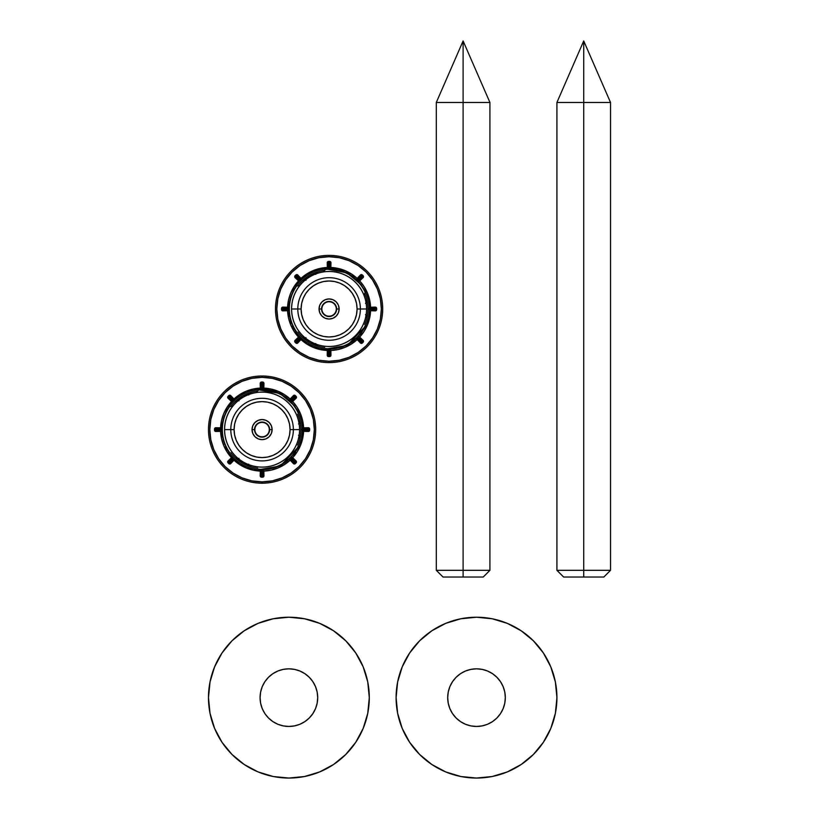 <?xml version="1.0" encoding="UTF-8"?>
<svg xmlns="http://www.w3.org/2000/svg" width="819" height="819" viewBox="0 0 819 819"><rect width="100%" height="100%" fill="white"/><g stroke="black" fill="none" stroke-linecap="round" stroke-linejoin="round"><path stroke-width="1.23" d="M583.722 570.321L583.722 577.026L603.828 577.026L563.626 577.026L583.722 577.026L583.722 570.321L610.524 570.321L583.722 570.321L583.722 102.467L610.524 102.467L583.722 102.467L583.722 570.321L556.92 570.321L583.722 570.321M583.722 102.467C549.15 102.467 549.15 102.467 583.722 102.467L583.722 40.95L583.722 102.467L556.92 102.467L556.92 570.321L563.626 577.026M463.104 570.321L463.104 577.026L483.21 577.026L443.007 577.026L463.104 577.026L463.104 570.321L489.916 570.321L463.104 570.321L463.104 102.467L489.916 102.467L463.104 102.467L463.104 570.321L436.302 570.321L463.104 570.321M463.104 102.467C428.532 102.467 428.532 102.467 463.104 102.467L463.104 40.95L463.104 102.467L436.302 102.467L436.302 570.321L443.007 577.026M254.525 429.606L254.863 429.606A7.217 7.217 0 0 1 262.08 422.389A7.217 7.217 0 0 1 269.297 429.606L269.635 429.606A7.555 7.555 0 0 0 262.08 422.051A7.555 7.555 0 0 0 254.525 429.606A7.555 7.555 0 0 0 262.08 437.162A7.555 7.555 0 0 0 269.635 429.606L269.297 429.606A7.217 7.217 0 0 1 262.08 436.814A7.217 7.217 0 0 1 254.863 429.606L252.027 429.606A10.053 10.053 0 0 0 262.08 439.649A10.053 10.053 0 0 0 272.133 429.606L269.635 429.606A7.555 7.555 0 0 1 262.08 437.162A7.555 7.555 0 0 1 254.525 429.606A7.555 7.555 0 0 1 262.08 422.051A7.555 7.555 0 0 1 269.635 429.606L272.133 429.606L271.365 433.446L269.185 436.711L265.929 438.892L262.08 439.649L258.231 438.892L254.975 436.711L252.795 433.446L252.027 429.606L252.795 425.757L254.975 422.491L258.231 420.321L262.08 419.553L265.929 420.321L269.185 422.491L271.365 425.757L272.133 429.606A10.053 10.053 0 0 0 262.08 419.553A10.053 10.053 0 0 0 252.027 429.606L254.525 429.606M291.871 457.872L291.728 457.739A0.665 0.665 0 0 1 291.513 457.248A0.665 0.665 0 0 0 291.728 457.739L295.618 461.425L296.079 460.943L295.618 461.425L291.595 457.637L290.776 457.77L295.628 462.377A0.665 0.665 -46.5 0 0 295.618 461.425A0.665 0.665 0 0 1 295.628 462.377A0.665 0.665 0 0 0 295.618 461.425L295.628 462.377A46.898 46.898 0 0 1 294.85 463.144L294.86 463.155A46.908 46.908 0 0 0 295.628 462.377L290.776 457.77A40.213 40.213 0 0 1 290.254 458.302L290.11 459.111L293.908 463.134A0.665 0.665 -43.5 0 0 294.39 463.339L294.39 463.339A0.665 0.665 0 0 1 293.908 463.134A0.665 0.665 0 0 0 294.39 463.349A0.665 0.665 136.5 0 1 293.908 463.134L293.417 463.595L290.192 460.196L290.673 459.735L290.192 460.196L294.39 464.015A1.341 1.341 0 0 1 293.417 463.595L293.908 463.134L290.213 459.244A0.665 0.665 0 0 0 289.271 459.213L290.192 460.196A41.544 41.544 0 0 1 263.841 471.109L263.79 469.768A0.665 0.665 0 0 0 263.155 470.454L262.449 469.819L263.79 469.768A0.665 0.665 0 0 0 263.145 470.444L263.288 475.819L263.964 475.798L263.288 475.819L263.155 470.454A0.665 0.665 0 0 1 263.145 470.444L262.449 469.819L262.633 476.494A0.665 0.665 -1.5 0 0 263.288 475.819A0.665 0.665 0 0 1 262.633 476.504A0.665 0.665 0 0 0 263.288 475.819L262.633 476.504L262.449 469.819A40.213 40.213 0 0 1 261.711 469.819L261.005 470.454L260.872 475.819A0.665 0.665 0 0 0 261.527 476.504L261.527 476.494A0.665 0.665 0 0 1 260.872 475.819L261.005 470.454A0.665 0.665 0 0 0 260.37 469.768L261.711 469.809L261.527 476.494A46.908 46.908 0 0 0 262.633 476.504A46.908 46.908 0 0 1 261.527 476.504L260.196 475.798L260.319 471.109L260.995 471.13L260.319 471.109L260.37 469.768L260.319 471.109A41.544 41.544 0 0 1 233.968 460.196L230.743 463.595L230.252 463.134L230.743 463.595A1.341 1.341 0 0 1 229.77 464.015L229.77 463.349A0.665 0.665 0 0 1 229.3 463.155A0.665 0.665 43.5 0 0 229.77 463.339L229.77 463.339A0.665 0.665 -136.5 0 1 229.31 463.144L229.31 463.144A46.898 46.898 0 0 1 228.532 462.377L228.532 462.377A0.665 0.665 0 0 1 228.542 461.425A0.665 0.665 0 0 0 228.532 462.377L228.542 461.425L232.432 457.739A0.665 0.665 0 0 0 232.463 456.797L228.081 460.943L228.051 462.848A47.574 47.574 0 0 0 228.839 463.636L230.303 463.912L233.968 460.196L239.732 464.629L246.181 467.987L253.112 470.167L260.319 471.109L260.288 476.32L261.527 477.18L261.527 476.504A46.898 46.898 0 0 0 262.633 476.494L262.633 477.18A47.574 47.574 0 0 1 262.08 477.18A47.574 47.574 0 0 1 261.527 477.18A47.574 47.574 0 0 0 262.08 477.18L262.08 476.504L262.08 477.18A47.574 47.574 0 0 0 262.633 477.18L263.872 476.32L263.841 471.109L271.048 470.167L277.979 467.987L284.428 464.629L290.192 460.196L289.271 459.213L290.243 458.292L294.85 463.144A46.898 46.898 0 0 0 295.628 462.377A46.908 46.908 0 0 1 294.86 463.155A0.665 0.665 136.5 0 1 294.39 463.339L294.39 463.349A0.665 0.665 0 0 0 294.86 463.155L294.85 463.144A0.665 0.665 0 0 1 294.39 463.349L294.39 464.015L295.321 463.636A47.574 47.574 0 0 0 296.109 462.848L296.376 461.373L292.67 457.708L297.102 451.945L300.46 445.505L302.651 438.564L303.593 431.357L308.282 431.48A1.341 1.341 0 0 1 308.282 431.48L309.654 430.159A47.574 47.574 0 0 0 309.654 429.043L308.794 427.815L303.593 427.846L302.651 420.638L300.46 413.708L297.102 407.258L292.67 401.494L296.376 397.829L296.109 396.355A47.574 47.574 0 0 0 295.321 395.567L293.847 395.301L290.192 399.007L284.428 394.574L277.979 391.216L271.048 389.035L263.841 388.093L263.872 382.882L262.633 382.033A47.574 47.574 0 0 0 261.527 382.033L260.288 382.882L260.319 388.093L253.112 389.035L246.181 391.216L239.732 394.574L233.968 399.007L230.313 395.301L228.839 395.567A47.574 47.574 0 0 0 228.051 396.355L227.784 397.829L231.49 401.494L227.058 407.258L223.7 413.708L221.509 420.638L220.567 427.846L215.366 427.815L214.506 429.043A47.574 47.574 0 0 0 214.506 430.159L215.847 431.48A1.341 1.341 0 0 1 214.506 430.159L215.172 430.149A0.665 0.665 0 0 0 215.847 430.814A0.665 0.665 -91.5 0 1 215.847 430.814L215.847 430.814A0.665 0.665 0 0 0 215.868 430.814A0.665 0.665 0 0 1 215.847 430.814L215.847 431.48L220.567 431.357L221.509 438.564L223.7 445.505L227.058 451.945L231.49 457.708L232.463 456.797L233.384 457.77L228.532 462.377A46.908 46.908 0 0 0 229.3 463.155A0.665 0.665 0 0 0 229.77 463.349A0.665 0.665 43.5 0 0 230.252 463.134A0.665 0.665 -136.5 0 1 229.77 463.339L229.77 463.349A0.665 0.665 0 0 0 230.252 463.134A0.665 0.665 0 0 1 229.77 463.349L229.77 464.015A1.341 1.341 0 0 1 228.839 463.636L229.3 463.155A46.908 46.908 0 0 1 228.532 462.377A46.898 46.898 0 0 0 229.31 463.144L233.906 458.302L234.889 459.213A0.665 0.665 0 0 0 233.947 459.244L233.814 459.387M232.463 456.797L233.384 457.77L228.051 462.848A1.341 1.341 0 0 1 228.081 460.943L228.542 461.425A0.665 0.665 46.5 0 0 228.532 462.377L228.051 462.848A47.574 47.574 0 0 0 228.839 463.636L233.917 458.292L233.947 459.244L230.252 463.134L234.05 459.111L233.906 458.302A40.213 40.213 0 0 1 233.384 457.77L232.565 457.637L228.542 461.425L228.081 460.943L231.49 457.708L231.951 458.2L231.49 457.708A41.544 41.544 0 0 1 220.567 431.357L215.878 431.48A1.341 1.341 0 0 1 215.847 431.48L215.868 430.814L215.878 431.48A1.341 1.341 0 0 0 215.878 431.48L215.847 430.814A0.665 0.665 88.5 0 0 215.868 430.814A0.665 0.665 0 0 1 215.172 430.149A0.665 0.665 88.5 0 0 215.847 430.814L215.182 430.149A46.898 46.898 0 0 1 215.182 429.054L215.172 429.054A46.908 46.908 0 0 0 215.172 430.149L221.867 429.975A40.213 40.213 0 0 1 221.867 429.228L215.182 429.054L215.847 428.388A0.665 0.665 0 0 0 215.172 429.054A46.898 46.898 0 0 0 215.182 430.149A46.908 46.908 0 0 1 215.172 429.054A0.665 0.665 0 0 1 215.847 428.388L221.028 428.532M221.99 430.344L221.908 431.316A0.665 0.665 0 0 0 221.222 430.671L215.868 430.814L221.386 430.651L221.867 429.975L214.506 430.159A47.574 47.574 0 0 1 214.506 429.043L215.172 429.054L214.506 429.043A1.341 1.341 0 0 1 215.878 427.723L215.868 428.388A0.665 0.665 91.5 0 0 215.182 429.054L221.867 429.228L221.222 428.532L215.868 428.388A0.665 0.665 0 0 1 215.868 428.388L215.847 428.388A0.665 0.665 -88.5 0 1 215.868 428.388A0.665 0.665 0 0 0 215.847 428.388L215.878 427.723L220.567 427.846L220.557 428.511L220.567 427.846L221.908 427.887L220.567 427.846A41.544 41.544 0 0 1 231.49 401.494L232.463 402.405L233.384 401.433A40.213 40.213 0 0 1 233.906 400.901L233.947 399.959A0.665 0.665 0 0 0 234.889 399.989L233.917 400.911L234.05 400.092L230.252 396.068A0.665 0.665 136.5 0 0 229.31 396.058L233.906 400.901A40.213 40.213 0 0 0 233.384 401.433L232.432 401.474L228.542 397.778L228.081 398.269L228.542 397.778L232.432 401.474L233.384 401.433L228.532 396.836A0.665 0.665 133.5 0 0 228.542 397.778A0.665 0.665 0 0 1 228.532 396.826A0.665 0.665 0 0 0 228.542 397.778L228.532 396.836A46.898 46.898 0 0 1 229.31 396.058L229.3 396.048A0.665 0.665 0 0 1 229.77 395.864L229.77 395.864A0.665 0.665 0 0 1 230.252 396.068A0.665 0.665 0 0 0 229.77 395.864L229.77 395.864A0.665 0.665 -43.5 0 1 230.252 396.068L233.947 399.959A0.665 0.665 0 0 0 234.889 399.989L233.968 399.007L234.889 399.989L233.917 400.911L229.31 396.058A46.908 46.908 0 0 0 228.532 396.826A46.908 46.908 0 0 1 229.3 396.048L229.31 396.058A0.665 0.665 -43.5 0 1 229.77 395.864A0.665 0.665 0 0 0 229.3 396.048A46.898 46.898 0 0 0 228.532 396.836L233.384 401.433L232.463 402.405A0.665 0.665 0 0 0 232.432 401.474L232.289 401.33M291.677 402.395L291.697 402.405A0.665 0.665 0 0 1 291.513 401.955A0.665 0.665 0 0 0 291.697 402.405L292.67 401.494L291.697 402.405L290.776 401.433L295.628 396.836L295.618 397.778A0.665 0.665 0 0 0 295.628 396.826A46.908 46.908 0 0 0 294.86 396.048A0.665 0.665 0 0 0 293.908 396.068A0.665 0.665 43.5 0 1 294.39 395.864L294.39 395.864A0.665 0.665 43.5 0 1 294.85 396.058A46.908 46.908 0 0 1 295.628 396.826L295.628 396.836A46.898 46.898 0 0 0 294.85 396.058L290.254 400.901L289.271 399.989A0.665 0.665 0 0 0 290.213 399.959L290.346 399.815M262.612 389.404L263.288 383.384A0.665 0.665 0 0 0 262.633 382.698A0.665 0.665 0 0 1 263.288 383.384A0.665 0.665 -178.5 0 0 262.633 382.708L262.449 389.394A40.213 40.213 0 0 0 261.711 389.394L261.005 388.749L260.872 383.384L260.196 383.405L260.872 383.384L261.005 388.749L261.711 389.394L261.527 382.708A0.665 0.665 178.5 0 0 260.872 383.384A0.665 0.665 0 0 1 261.527 382.698A0.665 0.665 0 0 0 260.872 383.384L261.527 382.708A46.898 46.898 0 0 1 262.08 382.708L262.08 382.698A46.908 46.908 0 0 0 261.527 382.698A46.908 46.908 0 0 1 262.08 382.698A46.908 46.908 0 0 1 262.633 382.698L263.288 383.384L263.155 388.749A0.665 0.665 0 0 0 263.79 389.434L263.841 388.093L263.79 389.434L262.449 389.404L262.633 382.698A46.908 46.908 0 0 0 262.08 382.698L262.08 382.708A46.898 46.898 0 0 1 262.633 382.708A46.898 46.898 0 0 0 262.08 382.708A46.898 46.898 0 0 0 261.527 382.708L261.711 389.394L260.37 389.434A0.665 0.665 0 0 0 261.005 388.749L261.005 388.554M277.59 392.506A40.203 40.203 0 0 0 228.921 406.859L228.921 406.859A40.203 40.203 0 0 1 258.968 389.516L258.968 389.516C276.771 388.994 289.895 396.58 298.351 412.264L298.351 412.264A40.203 40.203 0 0 1 302.283 429.606L302.293 429.606A40.213 40.213 0 0 1 302.293 429.975L308.978 430.149A0.665 0.665 0 0 1 308.313 430.814A0.665 0.665 0 0 0 308.988 430.149L308.313 430.814L303.132 430.681M232.483 402.385L231.49 401.494L231.951 401.013L231.49 401.494L228.081 398.269A1.341 1.341 0 0 1 228.051 396.355L228.532 396.826L228.051 396.355A47.574 47.574 0 0 1 228.839 395.567L229.3 396.048L228.839 395.567A1.341 1.341 0 0 1 230.743 395.608L230.252 396.068L230.743 395.608L233.968 399.007L233.487 399.467L233.968 399.007A41.544 41.544 0 0 1 260.319 388.093L260.196 383.405A1.341 1.341 0 0 1 261.527 382.033L261.527 382.698L261.527 382.033A47.574 47.574 0 0 1 262.633 382.033L262.633 382.698L262.633 382.033A1.341 1.341 0 0 1 263.964 383.405L263.288 383.384L263.964 383.405L263.841 388.093L263.165 388.073L263.841 388.093A41.544 41.544 0 0 1 290.192 399.007L293.417 395.608A1.341 1.341 0 0 1 295.321 395.567L294.86 396.048L295.321 395.567A47.574 47.574 0 0 1 296.109 396.355L295.628 396.826L296.109 396.355A1.341 1.341 0 0 1 296.079 398.269L295.618 397.778L291.728 401.474L295.618 397.778A0.665 0.665 -133.5 0 0 295.628 396.836L290.776 401.433A40.213 40.213 0 0 0 290.254 400.901L290.213 399.959L293.908 396.068L293.417 395.608L293.908 396.068L290.11 400.092L290.254 400.901L294.85 396.058A0.665 0.665 -136.5 0 0 293.908 396.068A0.665 0.665 0 0 1 294.39 395.864L294.39 395.864A0.665 0.665 0 0 1 294.86 396.048L294.85 396.058A46.898 46.898 0 0 1 295.628 396.836L295.628 396.826A0.665 0.665 0 0 1 295.618 397.778L296.079 398.269L292.67 401.494L292.209 401.013L292.67 401.494A41.544 41.544 0 0 1 303.593 427.846L302.252 427.887L302.283 429.228L302.938 428.532L302.293 429.228L308.978 429.054L302.283 429.228L302.252 427.887A0.665 0.665 0 0 0 302.938 428.532L308.292 428.388L308.282 427.723L308.292 428.388A0.665 0.665 -91.5 0 0 308.292 428.388A0.665 0.665 0 0 1 308.988 429.054A0.665 0.665 -91.5 0 0 308.313 428.388A0.665 0.665 0 0 1 308.313 428.388L308.978 429.054A46.898 46.898 0 0 1 308.978 430.149L308.988 430.149A46.908 46.908 0 0 0 308.988 429.054A46.908 46.908 0 0 1 308.988 430.149A46.898 46.898 0 0 0 308.978 429.054A0.665 0.665 0 0 0 308.292 428.388L308.313 428.388A0.665 0.665 88.5 0 1 308.313 428.388L303.132 428.532M262.08 481.869A52.262 52.262 0 0 1 209.818 429.606A52.262 52.262 0 0 1 262.08 377.334L262.08 375.993A53.604 53.604 0 0 0 208.476 429.606A53.604 53.604 0 0 0 262.08 483.21L262.08 481.869L251.883 480.866L242.076 477.886L233.046 473.065L225.123 466.564L218.622 458.64L213.79 449.6L210.821 439.803L209.818 429.606L210.821 419.41L213.79 409.602L218.622 400.563L225.123 392.649L233.046 386.148L242.076 381.316L251.883 378.337L262.08 377.334L272.277 378.337L282.084 381.316L291.114 386.148L299.037 392.649L305.538 400.563L310.37 409.602L313.339 419.41L314.342 429.606L313.339 439.803L310.37 449.6L305.538 458.64L299.037 466.564L291.114 473.065L282.084 477.886L272.277 480.866L262.08 481.869L262.08 483.21A53.604 53.604 0 0 1 208.476 429.606A53.604 53.604 0 0 1 262.08 375.993A53.604 53.604 0 0 1 315.684 429.606A53.604 53.604 0 0 1 262.08 483.21A53.604 53.604 0 0 0 315.684 429.606A53.604 53.604 0 0 0 262.08 375.993L262.08 377.334A52.262 52.262 0 0 1 314.342 429.606A52.262 52.262 0 0 1 262.08 481.869M254.863 429.606A7.217 7.217 0 0 0 262.08 436.814A7.217 7.217 0 0 0 269.297 429.606A7.217 7.217 0 0 0 262.08 422.389A7.217 7.217 0 0 0 254.863 429.606M238.984 458.353L236.691 458.701L235.657 458.097L242.649 463.257L250.614 466.738L251.013 465.458L250.614 466.738A38.862 38.862 0 0 1 235.657 458.097L236.568 457.115L235.657 458.097A38.862 38.862 0 0 1 230.825 452.702M228.921 452.344A40.203 40.203 0 0 0 258.968 469.686A40.203 40.203 0 0 1 228.921 452.344L229.576 452.467A39.742 39.742 0 0 1 229.576 406.736L232.801 406.132L229.576 406.736A39.742 39.742 0 0 0 229.576 452.467L228.921 452.344C219.574 437.182 219.574 422.02 228.921 406.859L229.146 406.818M297.717 414.086A38.862 38.862 0 0 1 299.969 420.966L298.669 421.263L299.969 420.966A38.862 38.862 0 0 1 300.942 429.606L302.283 429.606L300.942 429.606A38.862 38.862 0 0 1 299.969 438.237A38.862 38.862 0 0 0 299.969 420.966L299.969 422.164L298.526 423.976M257.709 468.222A38.862 38.862 0 0 1 250.614 466.738A2.682 2.682 0 0 1 248.771 464.69M230.794 429.606A31.286 31.286 0 0 0 262.08 460.892A31.286 31.286 0 0 0 293.366 429.606L290.069 429.606A27.989 27.989 0 0 1 262.08 457.586A27.989 27.989 0 0 1 234.091 429.606L224.56 429.606A37.52 37.52 0 0 0 262.08 467.127A37.52 37.52 0 0 0 299.6 429.606L299.559 429.606A37.479 37.479 0 0 1 262.08 467.086A37.479 37.479 0 0 1 224.601 429.606A37.479 37.479 0 0 0 262.08 467.086A37.479 37.479 0 0 0 299.559 429.606L293.366 429.606A31.286 31.286 0 0 1 262.08 460.892A31.286 31.286 0 0 1 230.794 429.606A31.286 31.286 0 0 1 262.08 398.31A31.286 31.286 0 0 1 293.366 429.606L299.559 429.606A37.479 37.479 0 0 0 262.08 392.127A37.479 37.479 0 0 0 224.601 429.606L234.091 429.606L234.633 435.063L236.22 440.315L238.81 445.147L242.291 449.396L246.529 452.876L251.372 455.456L256.623 457.053L262.08 457.586L267.537 457.053L272.788 455.456L277.631 452.876L281.869 449.396L285.35 445.147L287.94 440.315L289.527 435.063L290.069 429.606L289.527 424.14L287.94 418.898L285.35 414.056L281.869 409.817L277.631 406.337L272.788 403.747L267.537 402.149L262.08 401.617L256.623 402.149L251.372 403.747L246.529 406.337L242.291 409.817L238.81 414.056L236.22 418.898L234.633 424.14L234.091 429.606A27.989 27.989 0 0 1 262.08 401.617A27.989 27.989 0 0 1 290.069 429.606L293.366 429.606A31.286 31.286 0 0 0 262.08 398.31A31.286 31.286 0 0 0 230.794 429.606M299.6 429.606A37.52 37.52 0 0 1 262.08 467.127A37.52 37.52 0 0 1 224.56 429.606A37.52 37.52 0 0 1 262.08 392.076A37.52 37.52 0 0 1 299.6 429.606A37.52 37.52 0 0 0 262.08 392.076A37.52 37.52 0 0 0 224.56 429.606L224.601 429.606A37.479 37.479 0 0 1 262.08 392.127A37.479 37.479 0 0 1 299.559 429.606L299.6 429.606M302.272 430.559L302.252 431.316L302.272 430.559M291.564 456.941L291.697 456.797A0.665 0.665 0 0 0 291.513 457.248A0.665 0.665 0 0 1 291.697 456.797L292.67 457.708L291.697 456.797L290.776 457.77L291.564 456.941M302.938 430.671A0.665 0.665 0 0 0 302.252 431.316L303.593 431.357L302.252 431.316A0.665 0.665 0 0 1 302.938 430.671L302.293 429.975L302.774 430.651L308.292 430.814A0.665 0.665 0 0 1 308.292 430.814L308.313 430.814A0.665 0.665 91.5 0 1 308.292 430.814A0.665 0.665 0 0 0 308.313 430.814A0.665 0.665 -88.5 0 0 308.978 430.149L302.293 429.975A40.213 40.213 0 0 0 302.293 429.228A40.213 40.213 0 0 1 302.293 429.606L302.283 429.606A40.203 40.203 0 0 1 298.351 446.949L298.136 446.314A39.742 39.742 0 0 1 258.528 469.185L258.528 469.185A39.742 39.742 0 0 0 298.136 446.314L298.351 446.949L298.136 446.314M260.452 389.434L258.968 389.516C276.771 388.994 289.895 396.58 298.351 412.264L298.136 412.889A39.742 39.742 0 0 0 258.528 390.028L256.398 392.506L258.528 390.028A39.742 39.742 0 0 1 298.136 412.889L298.28 412.469M258.968 389.516L258.528 390.028L258.968 389.516L279.402 393.325L258.681 389.844M281.408 464.854L298.351 446.949C289.895 462.622 276.771 470.208 258.968 469.686L258.681 469.359M221.99 428.859L221.222 428.532A0.665 0.665 0 0 0 221.908 427.887L221.898 428.378M302.252 427.927L303.593 427.846L303.603 428.511L303.593 427.846L308.282 427.723A1.341 1.341 0 0 1 309.654 429.043L308.988 429.054L309.654 429.043A47.574 47.574 0 0 1 309.654 430.159L308.988 430.149L309.654 430.159A1.341 1.341 0 0 1 308.313 431.48L308.313 430.814A0.665 0.665 -88.5 0 0 308.313 430.814L308.282 431.48A1.341 1.341 0 0 0 308.313 431.48L303.593 431.357A41.544 41.544 0 0 1 292.67 457.708L296.079 460.943A1.341 1.341 0 0 1 296.109 462.848A47.574 47.574 0 0 1 295.321 463.636A1.341 1.341 0 0 1 294.39 464.015L294.39 463.349A0.665 0.665 -43.5 0 0 294.85 463.144L290.254 458.302L290.346 459.387M260.319 388.093L260.37 389.434L260.319 388.093L260.995 388.073L260.319 388.093M290.192 399.007L289.271 399.989L290.192 399.007L290.673 399.467L290.192 399.007M233.968 460.196L234.889 459.213L233.968 460.196L233.487 459.735L233.968 460.196M220.567 431.357L221.908 431.316L220.567 431.357L220.557 430.692L220.567 431.357M250.614 466.738L249.242 465.765L248.72 464.178M298.526 435.227L299.969 437.049L299.969 438.237L298.669 437.94L299.969 438.237A38.862 38.862 0 0 1 297.717 445.126M305.538 458.64L299.037 466.564M233.046 473.065L225.123 466.564M218.622 400.563L225.123 392.649M291.114 386.148L299.037 392.649M248.72 395.024L249.242 393.437L250.614 392.465L242.649 395.946L235.657 401.105L237.879 400.419L238.984 400.86M298.28 446.734L298.351 446.949C289.895 462.622 276.771 470.208 258.968 469.686L278.593 466.257L259.224 469.707M232.801 406.132L229.576 406.736M299.119 435.626A2.682 2.682 0 0 1 299.969 438.237M299.969 420.966A2.682 2.682 0 0 1 299.119 423.587M248.771 394.512A2.682 2.682 0 0 1 250.614 392.465L251.013 393.744L250.614 392.465A38.862 38.862 0 0 1 257.709 390.98M230.825 406.5A38.862 38.862 0 0 1 235.657 401.105L236.568 402.088L235.657 401.105A38.862 38.862 0 0 1 250.614 392.465M235.657 401.105A2.682 2.682 0 0 1 238.349 400.532M238.349 458.671A2.682 2.682 0 0 1 235.657 458.097M221.877 429.228L221.867 429.228A40.213 40.213 0 0 0 221.867 429.975L221.028 430.681M232.647 457.278A0.665 0.665 0 0 1 232.432 457.739L232.289 457.872M263.79 469.768L263.841 471.109L263.165 471.13L263.841 471.109L263.964 475.798A1.341 1.341 0 0 1 262.633 477.18L262.633 476.504A46.898 46.898 0 0 1 261.527 476.494L261.711 469.819L260.37 469.768A0.665 0.665 0 0 1 261.005 470.454L261.005 470.659M291.697 402.405L290.776 401.433L291.697 402.405L290.776 401.433L291.871 401.33M261.711 389.404L261.711 389.404A40.213 40.213 0 0 1 262.449 389.394L263.155 388.749A0.665 0.665 0 0 1 263.155 388.749L263.155 388.554M303.603 430.692L303.593 431.357L303.603 430.692M302.938 428.532A0.665 0.665 0 0 1 302.252 427.897M291.728 457.739L290.776 457.77A40.213 40.213 0 0 1 290.254 458.302L290.243 458.292M290.776 457.77L291.677 456.818M260.872 475.819A0.665 0.665 1.5 0 0 261.527 476.494L261.527 477.18A1.341 1.341 0 0 1 260.196 475.798L260.872 475.819M260.37 469.768L261.711 469.809L261.005 470.454M262.449 469.809L262.449 469.809A40.213 40.213 0 0 1 261.711 469.819L261.711 469.809M261.005 388.749A0.665 0.665 0 0 1 260.37 389.434M289.404 400.112L290.243 400.911A40.213 40.213 0 0 1 290.776 401.433L291.728 401.474M290.213 399.959A0.665 0.665 0 0 1 289.271 399.989M232.432 401.474A0.665 0.665 0 0 1 232.463 402.405M221.908 427.897A0.665 0.665 0 0 1 221.222 428.532M222.205 434.705L221.908 431.316A0.665 0.665 0 0 0 221.222 430.671M234.869 459.203L233.917 458.292A40.213 40.213 0 0 1 233.384 457.77L232.432 457.739M233.947 459.244A0.665 0.665 0 0 1 234.889 459.213M280.118 396.703L279.402 396.314M281.552 461.681L282.248 461.251M321.539 308.988L321.877 308.988A7.217 7.217 0 0 1 329.084 301.771A7.217 7.217 0 0 1 336.302 308.988L336.64 308.988A7.555 7.555 0 0 0 329.084 301.433A7.555 7.555 0 0 0 321.539 308.988A7.555 7.555 0 0 0 329.084 316.543A7.555 7.555 0 0 0 336.64 308.988L336.302 308.988A7.217 7.217 0 0 1 329.084 316.195A7.217 7.217 0 0 1 321.877 308.988L319.041 308.988A10.053 10.053 0 0 0 329.084 319.041A10.053 10.053 0 0 0 339.138 308.988L336.64 308.988A7.555 7.555 0 0 1 329.084 316.543A7.555 7.555 0 0 1 321.539 308.988A7.555 7.555 0 0 1 329.084 301.433A7.555 7.555 0 0 1 336.64 308.988L339.138 308.988L338.38 312.838L336.199 316.093L332.934 318.274L329.084 319.041L325.245 318.274L321.98 316.093L319.799 312.838L319.041 308.988L319.799 305.139L321.98 301.883L325.245 299.703L329.084 298.935L332.934 299.703L336.199 301.883L338.38 305.139L339.138 308.988A10.053 10.053 0 0 0 329.084 298.935A10.053 10.053 0 0 0 319.041 308.988L321.539 308.988M358.876 337.254L358.732 337.121A0.665 0.665 0 0 1 358.527 336.629A0.665 0.665 0 0 0 358.732 337.121L362.622 340.806L363.083 340.325L362.622 340.806L358.599 337.018L357.79 337.162L362.633 341.758A0.665 0.665 -46.5 0 0 362.622 340.806A0.665 0.665 0 0 1 362.643 341.769A0.665 0.665 0 0 0 362.622 340.806L362.643 341.769L357.79 337.162A40.213 40.213 0 0 1 357.258 337.684L357.217 338.636L360.913 342.526A0.665 0.665 -43.5 0 0 361.865 342.537A46.898 46.898 0 0 0 362.633 341.758A46.898 46.898 0 0 1 361.865 342.537L362.336 343.018A1.341 1.341 0 0 1 361.394 343.396L361.394 342.731A0.665 0.665 0 0 1 360.913 342.526A0.665 0.665 0 0 0 361.394 342.731L361.394 342.721A0.665 0.665 136.5 0 1 360.913 342.526L360.432 342.987L357.197 339.578L357.688 339.117L357.197 339.578L361.394 343.396A1.341 1.341 0 0 1 360.432 342.987L360.913 342.526L357.217 338.636A0.665 0.665 0 0 0 356.285 338.595L357.197 339.578A41.544 41.544 0 0 1 330.845 350.491L330.968 355.18L329.637 355.876A0.665 0.665 -1.5 0 0 330.303 355.2L330.968 355.18A1.341 1.341 0 0 1 329.647 356.562L329.637 355.886A0.665 0.665 0 0 0 330.303 355.2A0.665 0.665 0 0 1 329.637 355.886L329.463 349.201A40.213 40.213 0 0 1 328.716 349.201L328.02 349.846L327.876 355.2A0.665 0.665 0 0 0 328.542 355.886L328.542 355.876A46.898 46.898 0 0 0 329.637 355.876L329.637 355.886A46.908 46.908 0 0 1 328.542 355.886A0.665 0.665 0 0 1 327.876 355.2L328.02 349.846A0.665 0.665 0 0 0 327.375 349.16L328.716 349.191L328.542 355.876L327.211 355.18L327.334 350.491L327.999 350.512L327.334 350.491L327.375 349.16L327.334 350.491A41.544 41.544 0 0 1 300.982 339.578L297.747 342.987A1.341 1.341 0 0 1 296.775 343.396L296.775 342.731A0.665 0.665 0 0 1 296.314 342.537A0.665 0.665 43.5 0 0 296.775 342.721A0.665 0.665 -136.5 0 1 296.314 342.537L300.921 337.674L300.952 338.636L297.266 342.526L297.747 342.987L300.982 339.578L306.746 344.011L313.186 347.369L320.127 349.549L327.334 350.491L327.303 355.702L328.532 356.562L328.542 355.886A46.908 46.908 0 0 0 329.637 355.886L329.647 356.562A47.574 47.574 0 0 1 329.084 356.562A47.574 47.574 0 0 1 328.532 356.562A47.574 47.574 0 0 0 329.084 356.562L329.084 355.896L329.084 356.562A47.574 47.574 0 0 0 329.647 356.562L330.876 355.702L330.845 350.491L338.052 349.549L344.983 347.369L351.433 344.011L357.197 339.578L356.285 338.595L357.258 337.674L361.865 342.537A46.908 46.908 0 0 0 362.643 341.769A46.908 46.908 0 0 1 361.865 342.537A0.665 0.665 136.5 0 1 361.394 342.721L361.394 342.731A0.665 0.665 0 0 0 361.865 342.537L361.865 342.537A0.665 0.665 0 0 1 361.394 342.731L361.394 343.396L362.336 343.018A47.574 47.574 0 0 0 363.124 342.229L363.39 340.755L359.684 337.09L364.117 331.337L367.475 324.887L369.656 317.956L370.597 310.739L375.286 310.862A1.341 1.341 0 0 1 375.286 310.862L376.658 309.541A47.574 47.574 0 0 0 376.658 308.435L375.808 307.197L370.597 307.227L369.656 300.02L367.475 293.089L364.117 286.64L359.684 280.876L363.39 277.221L363.124 275.737A47.574 47.574 0 0 0 362.336 274.959L360.862 274.682L357.197 278.388L351.433 273.966L344.983 270.608L338.052 268.417L330.845 267.475L330.876 262.264L329.647 261.415A47.574 47.574 0 0 0 328.532 261.415L327.303 262.264L327.334 267.475L320.127 268.417L313.186 270.608L306.746 273.966L300.982 278.388L297.317 274.682L295.843 274.959A47.574 47.574 0 0 0 295.055 275.737L294.789 277.221L298.495 280.876L294.062 286.64L290.704 293.089L288.523 300.02L287.582 307.227L282.371 307.197L281.511 308.435A47.574 47.574 0 0 0 281.511 309.541L282.852 310.872A1.341 1.341 0 0 1 281.511 309.541L282.186 309.531A0.665 0.665 0 0 0 282.852 310.196A0.665 0.665 -91.5 0 1 282.852 310.196L282.852 310.196A0.665 0.665 0 0 0 282.872 310.196A0.665 0.665 0 0 1 282.852 310.196L282.852 310.872A1.341 1.341 0 0 0 282.893 310.862L287.582 310.739L288.523 317.956L290.704 324.887L294.062 331.337L298.495 337.09L294.789 340.755L295.055 342.229A47.574 47.574 0 0 0 295.843 343.018L297.747 342.987L297.266 342.526L300.952 338.636L300.921 337.684A40.213 40.213 0 0 1 300.389 337.162L295.546 341.758A46.908 46.908 0 0 0 296.314 342.537A0.665 0.665 0 0 0 296.775 342.731L296.775 342.721A0.665 0.665 43.5 0 0 297.266 342.526A0.665 0.665 -136.5 0 1 296.775 342.721L296.775 342.731A0.665 0.665 0 0 0 297.266 342.526A0.665 0.665 0 0 1 296.775 342.731L296.775 343.396A1.341 1.341 0 0 1 295.843 343.018L296.314 342.537A46.908 46.908 0 0 1 295.536 341.769A46.898 46.898 0 0 0 296.314 342.537L300.921 337.684L301.894 338.595A0.665 0.665 0 0 0 300.952 338.636L300.819 338.779M301.873 338.585L300.982 339.578L300.491 339.117L300.982 339.578L301.894 338.595L300.921 337.674A40.213 40.213 0 0 1 300.389 337.162L299.447 337.121A0.665 0.665 0 0 0 299.478 336.179L300.399 337.152L295.055 342.229A1.341 1.341 0 0 1 295.096 340.325L295.557 340.806L299.447 337.121L295.557 340.806A0.665 0.665 46.5 0 0 295.546 341.758L295.055 342.229A47.574 47.574 0 0 0 295.843 343.018L296.314 342.537A46.898 46.898 0 0 1 295.546 341.758L295.536 341.769A0.665 0.665 0 0 1 295.557 340.806A0.665 0.665 0 0 0 295.536 341.769L295.096 340.325L298.495 337.09L298.955 337.582L298.495 337.09L299.478 336.179L298.495 337.09A41.544 41.544 0 0 1 287.582 310.739L282.893 310.862L282.872 310.196L282.893 310.862A1.341 1.341 0 0 1 282.852 310.872L282.852 310.196A0.665 0.665 88.5 0 0 282.872 310.196A0.665 0.665 0 0 1 282.186 309.531A0.665 0.665 88.5 0 0 282.852 310.196L282.197 309.531A46.898 46.898 0 0 1 282.197 308.435L282.186 308.435A46.908 46.908 0 0 0 282.186 309.531L288.872 309.357A40.213 40.213 0 0 1 288.872 308.62L282.197 308.435L282.852 307.78A0.665 0.665 0 0 0 282.186 308.435A46.898 46.898 0 0 0 282.197 309.531A46.908 46.908 0 0 1 282.186 308.435A0.665 0.665 0 0 1 282.852 307.78L288.032 307.913M289.005 309.725L288.923 310.698A0.665 0.665 0 0 0 288.237 310.053L282.872 310.196L288.401 310.032L288.872 309.357L281.511 309.541A47.574 47.574 0 0 1 281.511 308.435L282.186 308.435L281.511 308.435A1.341 1.341 0 0 1 282.893 307.105L282.872 307.78A0.665 0.665 91.5 0 0 282.197 308.435L288.872 308.62L288.237 307.913L282.872 307.78A0.665 0.665 0 0 1 282.872 307.78L282.852 307.78A0.665 0.665 -88.5 0 1 282.872 307.78A0.665 0.665 0 0 0 282.852 307.78L282.893 307.105L287.582 307.227L287.561 307.903L287.582 307.227L288.923 307.279L287.582 307.227A41.544 41.544 0 0 1 298.495 280.876L299.478 281.797L300.389 280.815L299.478 281.797A0.665 0.665 0 0 0 299.447 280.856L295.557 277.16L295.096 277.651L295.557 277.16L299.447 280.856L300.389 280.815L295.546 276.218A0.665 0.665 133.5 0 0 295.557 277.16A0.665 0.665 0 0 1 295.536 276.208A0.665 0.665 0 0 0 295.557 277.16L295.546 276.218A46.898 46.898 0 0 1 296.314 275.44L296.314 275.43A46.908 46.908 0 0 0 295.536 276.208L300.389 280.815A40.213 40.213 0 0 1 300.921 280.293L300.952 279.34A0.665 0.665 0 0 0 301.894 279.371L300.982 278.388L301.894 279.371L300.921 280.293L296.314 275.44A0.665 0.665 -43.5 0 1 296.775 275.245A0.665 0.665 0 0 0 296.314 275.43A46.898 46.898 0 0 0 295.546 276.218A46.908 46.908 0 0 1 296.314 275.43A0.665 0.665 0 0 1 296.775 275.245L296.775 275.245A0.665 0.665 -43.5 0 1 297.266 275.45L300.819 279.197M358.691 281.777L358.702 281.797A0.665 0.665 0 0 1 358.527 281.337A0.665 0.665 0 0 0 358.702 281.797L359.684 280.876L358.702 281.797L357.78 280.825L362.633 276.218L362.622 277.16A0.665 0.665 0 0 0 362.643 276.208A46.908 46.908 0 0 0 361.865 275.43A0.665 0.665 0 0 0 360.913 275.45A0.665 0.665 43.5 0 1 361.394 275.245L361.394 275.245A0.665 0.665 43.5 0 1 361.865 275.44A46.908 46.908 0 0 1 362.643 276.208L362.633 276.218A46.898 46.898 0 0 0 361.865 275.44L357.258 280.293L356.285 279.371A0.665 0.665 0 0 0 357.217 279.34L357.36 279.197M328.009 267.936L328.716 268.775L327.375 268.816A0.665 0.665 0 0 0 328.02 268.13L327.876 262.766L327.211 262.786L327.876 262.766L328.02 268.13L328.716 268.775L328.542 262.09A0.665 0.665 178.5 0 0 327.876 262.766A0.665 0.665 0 0 1 328.542 262.08A0.665 0.665 0 0 0 327.876 262.766L328.542 262.09A46.898 46.898 0 0 1 329.084 262.09L329.084 262.08A46.908 46.908 0 0 0 328.542 262.08A46.908 46.908 0 0 1 329.084 262.08A46.898 46.898 0 0 0 328.542 262.09L328.716 268.775A40.213 40.213 0 0 1 329.463 268.775L330.159 268.13A0.665 0.665 0 0 0 330.804 268.816L330.845 267.475L330.804 268.816L329.463 268.786L329.637 262.09A46.908 46.908 0 0 0 329.084 262.08L329.084 262.09A46.898 46.898 0 0 1 329.637 262.09L329.637 262.08A46.898 46.898 0 0 0 329.084 262.09A46.908 46.908 0 0 1 329.637 262.08L330.303 262.766L330.159 267.936M327.375 349.16L328.716 349.191L328.02 349.846A0.665 0.665 0 0 0 327.375 349.16L328.716 349.191L328.532 356.562A1.341 1.341 0 0 1 327.211 355.18L327.876 355.2A0.665 0.665 1.5 0 0 328.542 355.876A46.898 46.898 0 0 0 329.637 355.876L329.463 349.191L330.159 349.846L330.303 355.2L330.159 349.846A0.665 0.665 0 0 1 330.159 349.826A0.665 0.665 0 0 0 330.159 349.846L329.463 349.201L330.804 349.16A0.665 0.665 0 0 0 330.159 349.826A0.665 0.665 0 0 1 330.794 349.16M344.594 271.888A40.203 40.203 0 0 0 295.935 286.24L295.935 286.24A40.203 40.203 0 0 1 325.972 268.898L325.972 268.898C343.775 268.386 356.91 275.962 365.366 291.646L365.366 291.646A40.203 40.203 0 0 1 369.297 308.988L369.308 308.988A40.213 40.213 0 0 1 369.297 309.357L375.982 309.531A0.665 0.665 0 0 1 375.327 310.196A0.665 0.665 0 0 0 375.993 309.531L375.327 310.196L369.942 310.053L375.307 310.196A0.665 0.665 0 0 0 375.327 310.196A0.665 0.665 91.5 0 1 375.307 310.196L375.286 310.862A1.341 1.341 0 0 0 375.327 310.872L370.597 310.739A41.544 41.544 0 0 1 359.684 337.09L358.702 336.179A0.665 0.665 0 0 0 358.527 336.629A0.665 0.665 0 0 1 358.702 336.179L363.083 340.325A1.341 1.341 0 0 1 363.124 342.229A47.574 47.574 0 0 1 362.336 343.018L357.258 337.684L357.36 338.779M330.159 268.151A0.665 0.665 0 0 1 330.159 268.13L330.303 262.766A0.665 0.665 0 0 0 329.637 262.08A0.665 0.665 0 0 1 330.303 262.766L330.968 262.786L330.845 267.475L330.18 267.465L330.845 267.475A41.544 41.544 0 0 1 357.197 278.388L360.432 274.989A1.341 1.341 0 0 1 362.336 274.959L361.865 275.43L362.336 274.959A47.574 47.574 0 0 1 363.124 275.737L362.643 276.208L363.124 275.737A1.341 1.341 0 0 1 363.083 277.651L362.622 277.16L358.732 280.856L362.622 277.16A0.665 0.665 -133.5 0 0 362.633 276.218L357.79 280.815A40.213 40.213 0 0 0 357.258 280.293L357.217 279.34L360.913 275.45L360.432 274.989L360.913 275.45L357.217 279.34L357.258 280.293L361.865 275.44A0.665 0.665 -136.5 0 0 360.913 275.45A0.665 0.665 0 0 1 361.394 275.245L361.394 275.245A0.665 0.665 0 0 1 361.865 275.43L361.865 275.44A46.898 46.898 0 0 1 362.633 276.218L362.643 276.208A0.665 0.665 0 0 1 362.622 277.16L363.083 277.651L359.684 280.876L359.224 280.395L359.684 280.876A41.544 41.544 0 0 1 370.597 307.227L369.256 307.279A0.665 0.665 0 0 0 369.942 307.913L375.307 307.78L375.286 307.105L375.307 307.78A0.665 0.665 -91.5 0 0 375.307 307.78A0.665 0.665 0 0 1 375.993 308.435A0.665 0.665 -91.5 0 0 375.327 307.78A0.665 0.665 0 0 1 375.327 307.78L375.982 308.435A46.898 46.898 0 0 1 375.982 309.531L375.993 309.531A46.908 46.908 0 0 0 375.993 308.435A46.908 46.908 0 0 1 375.993 309.531A46.898 46.898 0 0 0 375.982 308.435A0.665 0.665 0 0 0 375.307 307.78L375.327 307.78A0.665 0.665 88.5 0 1 375.327 307.78L369.942 307.913L369.297 308.62L369.256 307.279A0.665 0.665 0 0 0 369.942 307.913L369.297 308.62A40.213 40.213 0 0 1 369.308 308.988L367.956 308.988A38.862 38.862 0 0 1 366.984 317.618A38.862 38.862 0 0 0 366.984 300.348L366.984 301.546L365.53 303.358M329.084 361.251A52.262 52.262 0 0 1 276.822 308.988A52.262 52.262 0 0 1 329.084 256.716L329.084 255.374A53.604 53.604 0 0 0 275.481 308.988A53.604 53.604 0 0 0 329.084 362.592L329.084 361.251L318.888 360.247L309.091 357.279L300.051 352.446L292.127 345.946L285.626 338.022L280.804 328.992L277.825 319.185L276.822 308.988L277.825 298.792L280.804 288.984L285.626 279.944L292.127 272.031L300.051 265.53L309.091 260.698L318.888 257.719L329.084 256.716L339.281 257.719L349.089 260.698L358.128 265.53L366.052 272.031L372.543 279.944L377.375 288.984L380.354 298.792L381.357 308.988L380.354 319.185L377.375 328.992L372.543 338.022L366.052 345.946L358.128 352.446L349.089 357.279L339.281 360.247L329.084 361.251L329.084 362.592A53.604 53.604 0 0 1 275.481 308.988A53.604 53.604 0 0 1 329.084 255.374A53.604 53.604 0 0 1 382.698 308.988A53.604 53.604 0 0 1 329.084 362.592A53.604 53.604 0 0 0 382.698 308.988A53.604 53.604 0 0 0 329.084 255.374L329.084 256.716A52.262 52.262 0 0 1 381.357 308.988A52.262 52.262 0 0 1 329.084 361.251M321.877 308.988A7.217 7.217 0 0 0 329.084 316.195A7.217 7.217 0 0 0 336.302 308.988A7.217 7.217 0 0 0 329.084 301.771A7.217 7.217 0 0 0 321.877 308.988M305.999 337.735L303.695 338.083L302.661 337.489L309.654 342.649L317.618 346.12L318.018 344.84L317.618 346.12A38.862 38.862 0 0 1 302.661 337.489L303.573 336.507L302.661 337.489A38.862 38.862 0 0 1 297.829 332.084M295.935 331.726A40.203 40.203 0 0 0 325.972 349.068A40.203 40.203 0 0 1 295.935 331.726L296.591 331.849A39.742 39.742 0 0 1 296.591 286.118L299.805 285.514L296.591 286.118A39.742 39.742 0 0 0 296.591 331.849L295.935 331.726C286.578 316.564 286.578 301.402 295.935 286.24L299.805 285.514M324.713 347.604A38.862 38.862 0 0 1 317.618 346.12A2.682 2.682 0 0 1 315.786 344.072M297.799 308.988A31.286 31.286 0 0 0 329.084 340.274A31.286 31.286 0 0 0 360.38 308.988L357.074 308.988A27.989 27.989 0 0 1 329.084 336.967A27.989 27.989 0 0 1 301.105 308.988L291.564 308.988A37.52 37.52 0 0 0 329.084 346.509A37.52 37.52 0 0 0 366.615 308.988L366.564 308.988A37.479 37.479 0 0 1 329.084 346.468A37.479 37.479 0 0 1 291.605 308.988A37.479 37.479 0 0 0 329.084 346.468A37.479 37.479 0 0 0 366.564 308.988L360.38 308.988A31.286 31.286 0 0 1 329.084 340.274A31.286 31.286 0 0 1 297.799 308.988A31.286 31.286 0 0 1 329.084 277.692A31.286 31.286 0 0 1 360.38 308.988L366.564 308.988A37.479 37.479 0 0 0 329.084 271.509A37.479 37.479 0 0 0 291.605 308.988L301.105 308.988L301.638 314.445L303.235 319.697L305.815 324.539L309.295 328.777L313.544 332.258L318.376 334.838L323.628 336.435L329.084 336.967L334.551 336.435L339.803 334.838L344.635 332.258L348.874 328.777L352.354 324.539L354.944 319.697L356.541 314.445L357.074 308.988L356.541 303.532L354.944 298.28L352.354 293.437L348.874 289.199L344.635 285.718L339.803 283.128L334.551 281.541L329.084 280.999L323.628 281.541L318.376 283.128L313.544 285.718L309.295 289.199L305.815 293.437L303.235 298.28L301.638 303.532L301.105 308.988A27.989 27.989 0 0 1 329.084 280.999A27.989 27.989 0 0 1 357.074 308.988L360.38 308.988A31.286 31.286 0 0 0 329.084 277.692A31.286 31.286 0 0 0 297.799 308.988M366.615 308.988A37.52 37.52 0 0 1 329.084 346.509A37.52 37.52 0 0 1 291.564 308.988A37.52 37.52 0 0 1 329.084 271.458A37.52 37.52 0 0 1 366.615 308.988A37.52 37.52 0 0 0 329.084 271.458A37.52 37.52 0 0 0 291.564 308.988L291.605 308.988A37.479 37.479 0 0 1 329.084 271.509A37.479 37.479 0 0 1 366.564 308.988L366.615 308.988M369.287 309.951L369.297 309.357L369.942 310.053A0.665 0.665 0 0 0 369.256 310.698L369.287 309.951M358.568 336.322L357.78 337.152L358.568 336.322M364.721 293.468A38.862 38.862 0 0 1 366.984 300.348L365.673 300.645L366.984 300.348A38.862 38.862 0 0 1 367.956 308.988L369.297 308.988A40.203 40.203 0 0 1 365.366 326.331L365.141 325.696A39.742 39.742 0 0 1 325.542 348.566L325.542 348.566A39.742 39.742 0 0 0 365.141 325.696L365.223 325.921M365.223 292.055L365.141 292.27A39.742 39.742 0 0 0 325.542 269.41L323.403 271.898L325.542 269.41A39.742 39.742 0 0 1 365.141 292.27L364.056 295.362L365.141 292.27M327.457 268.816L325.542 269.41M348.413 344.246L365.366 326.331C356.91 342.014 343.775 349.59 325.972 349.068L325.696 348.74M365.366 326.331C356.91 342.014 343.775 349.59 325.972 349.068L345.608 345.638L325.972 349.068L345.608 345.638L325.972 349.068L325.542 348.566L326.238 349.089M289.005 308.251L288.237 307.913A0.665 0.665 0 0 0 288.923 307.279L288.902 307.76M288.892 308.026L288.974 306.224M299.304 280.722L299.447 280.856A0.665 0.665 0 0 1 299.478 281.797L298.495 280.876L298.955 280.395L298.495 280.876L295.096 277.651A1.341 1.341 0 0 1 295.055 275.737L295.536 276.208L295.055 275.737A47.574 47.574 0 0 1 295.843 274.959L296.314 275.43L295.843 274.959A1.341 1.341 0 0 1 297.747 274.989L297.266 275.45A0.665 0.665 136.5 0 0 296.775 275.245L296.775 275.245A0.665 0.665 136.5 0 0 296.314 275.44L300.921 280.293L301.894 279.371A0.665 0.665 0 0 1 300.952 279.34L297.266 275.45A0.665 0.665 0 0 0 296.775 275.245A0.665 0.665 0 0 1 297.266 275.45L297.747 274.989L300.982 278.388L300.491 278.859L300.982 278.388A41.544 41.544 0 0 1 327.334 267.475L327.211 262.786A1.341 1.341 0 0 1 328.532 261.415A47.574 47.574 0 0 1 329.647 261.415A1.341 1.341 0 0 1 330.968 262.786L330.303 262.766A0.665 0.665 -178.5 0 0 329.637 262.09L329.463 268.775L330.159 268.13M357.197 278.388L356.285 279.371L357.197 278.388L357.688 278.859L357.197 278.388M369.256 310.698L370.597 310.739L369.256 310.698A0.665 0.665 0 0 1 369.942 310.053L369.297 309.357A40.213 40.213 0 0 0 369.308 308.988L369.297 308.988A40.213 40.213 0 0 0 369.297 308.62L375.982 308.435L369.297 308.62L369.256 307.279L375.286 307.105A1.341 1.341 0 0 1 376.658 308.435A47.574 47.574 0 0 1 376.658 309.541A1.341 1.341 0 0 1 375.327 310.872L375.327 310.196A0.665 0.665 0 0 1 375.307 310.196A0.665 0.665 -88.5 0 0 375.982 309.531L369.297 309.357L369.267 310.503M330.845 350.491L330.804 349.16L330.845 350.491L330.18 350.512L330.845 350.491M287.582 310.739L288.923 310.698L287.582 310.739L287.561 310.073L287.582 310.739M317.618 346.12L316.257 345.147L315.735 343.56M365.53 314.609L366.984 316.431L366.984 317.618L365.673 317.322L366.984 317.618A38.862 38.862 0 0 1 364.721 324.508M372.543 338.022L366.052 345.946M300.051 352.446L292.127 345.946M285.626 279.944L292.127 272.031M358.128 265.53L366.052 272.031M315.735 274.416L316.257 272.819L317.618 271.847L309.654 275.327L302.661 280.487L304.883 279.801L305.999 280.241M365.284 291.851L365.366 291.646C356.91 275.962 343.775 268.386 325.972 268.898L346.417 272.707L325.972 268.898M366.124 315.008A2.682 2.682 0 0 1 366.984 317.618M366.984 300.348A2.682 2.682 0 0 1 366.124 302.969M315.786 273.904A2.682 2.682 0 0 1 317.618 271.847L318.018 273.137L317.618 271.847A38.862 38.862 0 0 1 324.713 270.372M297.829 285.892A38.862 38.862 0 0 1 302.661 280.487L303.573 281.47L302.661 280.487A38.862 38.862 0 0 1 317.618 271.847M302.661 280.487A2.682 2.682 0 0 1 305.354 279.914M305.354 338.052A2.682 2.682 0 0 1 302.661 337.489M288.882 308.62L288.872 308.62A40.213 40.213 0 0 0 288.872 309.357L288.032 310.063M299.652 336.66A0.665 0.665 0 0 1 299.447 337.121L299.304 337.254M358.702 281.797L357.78 280.825L358.702 281.797L357.78 280.825L358.876 280.722M370.618 310.073L370.597 310.739L370.618 310.073M375.993 309.531L376.658 309.541L375.993 309.531M375.993 308.435L376.658 308.435L375.993 308.435M370.618 307.903L370.597 307.227L370.618 307.903M358.732 337.121L357.79 337.162A40.213 40.213 0 0 1 357.258 337.684L357.258 337.674M357.79 337.162L358.681 336.199M328.716 349.191L328.716 349.191A40.213 40.213 0 0 0 329.463 349.201L329.463 349.191M329.637 262.08L329.647 261.415L329.637 262.08M329.627 268.786L329.463 268.786A40.213 40.213 0 0 0 328.716 268.775L328.716 268.786M328.542 262.08L328.532 261.415L328.542 262.08M327.999 267.465L327.334 267.475L327.999 267.465M328.02 268.13A0.665 0.665 0 0 1 327.375 268.816M356.306 279.392L357.258 280.293A40.213 40.213 0 0 1 357.79 280.815L358.732 280.856M357.217 279.34A0.665 0.665 0 0 1 356.285 279.371M299.447 280.856L300.389 280.815A40.213 40.213 0 0 1 300.921 280.293L300.952 279.34M288.923 307.279A0.665 0.665 0 0 1 288.237 307.913M289.209 314.087L288.923 310.667M288.237 310.053A0.665 0.665 0 0 1 288.923 310.698M299.478 336.179L300.399 337.152L299.447 337.121M300.952 338.636A0.665 0.665 0 0 1 301.894 338.595M347.133 276.085L346.417 275.696M348.566 341.062L349.252 340.632M476.504 668.826A28.819 28.819 0 0 1 505.323 697.634A28.819 28.819 0 0 1 476.504 726.453L470.884 725.9L465.479 724.262L460.503 721.6L456.132 718.017L452.549 713.646L449.887 708.67L448.249 703.265L447.696 697.634L448.249 692.014L449.887 686.609L452.549 681.633L456.132 677.262L460.503 673.679L465.479 671.017L470.884 669.379L476.504 668.826L482.135 669.379L487.54 671.017L492.516 673.679L496.887 677.262L500.47 681.633L503.132 686.609L504.77 692.014L505.323 697.634L504.77 703.265L503.132 708.67L500.47 713.646L496.887 718.017L492.516 721.6L487.54 724.262L482.135 725.9L476.504 726.453A28.819 28.819 0 0 1 447.696 697.634A28.819 28.819 0 0 1 476.504 668.826M476.504 778.05A80.416 80.416 0 0 1 396.099 697.634A80.416 80.416 0 0 1 476.504 617.229L460.821 618.775L445.741 623.351L431.838 630.784L419.645 640.775L409.654 652.968L402.221 666.871L397.645 681.951L396.099 697.634L397.645 713.329L402.221 728.408L409.654 742.311L419.645 754.494L431.838 764.496L445.741 771.928L460.821 776.504L476.504 778.05L492.199 776.504L507.278 771.928L521.181 764.496L533.364 754.494L543.366 742.311L550.798 728.408L555.374 713.329L556.92 697.634L555.374 681.951L550.798 666.871L543.366 652.968L533.364 640.775L521.181 630.784L507.278 623.351L492.199 618.775L476.504 617.229A80.416 80.416 0 0 1 556.92 697.634A80.416 80.416 0 0 1 476.504 778.05M431.838 630.784L419.645 640.775L409.654 652.968M409.654 742.311L419.645 754.494L431.838 764.496M521.181 764.496L533.364 754.494L543.366 742.311M543.366 652.968L533.364 640.775L521.181 630.784M288.882 726.453A28.819 28.819 0 0 1 260.073 697.634A28.819 28.819 0 0 1 288.882 668.826L294.502 669.379L299.908 671.017L304.893 673.679L309.254 677.262L312.838 681.633L315.499 686.609L317.148 692.014L317.7 697.634L317.148 703.265L315.499 708.67L312.838 713.646L309.254 718.017L304.893 721.6L299.908 724.262L294.502 725.9L288.882 726.453L283.261 725.9L277.856 724.262L272.881 721.6L268.509 718.017L264.926 713.646L262.264 708.67L260.626 703.265L260.073 697.634L260.626 692.014L262.264 686.609L264.926 681.633L268.509 677.262L272.881 673.679L277.856 671.017L283.261 669.379L288.882 668.826A28.819 28.819 0 0 1 317.7 697.634A28.819 28.819 0 0 1 288.882 726.453M288.882 617.229A80.416 80.416 0 0 1 369.297 697.634A80.416 80.416 0 0 1 288.882 778.05L304.576 776.504L319.656 771.928L333.558 764.496L345.741 754.494L355.743 742.311L363.175 728.408L367.751 713.329L369.297 697.634L367.751 681.951L363.175 666.871L355.743 652.968L345.741 640.775L333.558 630.784L319.656 623.351L304.576 618.775L288.882 617.229L273.198 618.775L258.108 623.351L244.205 630.784L232.023 640.775L222.021 652.968L214.598 666.871L210.022 681.951L208.476 697.634L210.022 713.329L214.598 728.408L222.021 742.311L232.023 754.494L244.205 764.496L258.108 771.928L273.198 776.504L288.882 778.05A80.416 80.416 0 0 1 208.476 697.634A80.416 80.416 0 0 1 288.882 617.229M333.558 764.496L345.741 754.494L355.743 742.311M355.743 652.968L345.741 640.775L333.558 630.784M244.205 630.784L232.023 640.775L222.021 652.968M222.021 742.311L232.023 754.494L244.205 764.496M556.92 102.467L583.722 40.95L610.524 102.467L610.524 570.321L603.828 577.026M436.302 102.467L463.104 40.95L489.916 102.467L489.916 570.321L483.21 577.026M294.4 405.692L280.364 393.796L262.838 389.404M281.859 394.594L280.538 393.888L281.859 394.604M261.865 469.809L263.196 469.789M293.161 455.108L295.546 451.883M222.215 434.787L222.584 437.131M224.467 443.796L224.672 444.328M225.624 446.56L226.556 448.443M226.699 448.699L228.839 452.221M221.888 428.593L221.969 426.842M226.208 411.455L226.699 410.514M226.853 410.237L227.18 409.633M227.252 409.52L228.87 406.941M361.22 284.817L347.379 273.177L329.842 268.786M348.874 273.986L347.543 273.27L348.874 273.986M328.869 349.191L330.211 349.181M360.176 334.49L361.404 332.903M289.22 314.168L289.598 316.513M290.878 321.478L291.277 322.645M291.472 323.177L291.677 323.71M292.629 325.942L293.571 327.825M293.714 328.091L295.854 331.603M293.212 290.837L293.704 289.895M293.857 289.619L294.195 289.015M294.256 288.902L295.874 286.333"/></g></svg>
